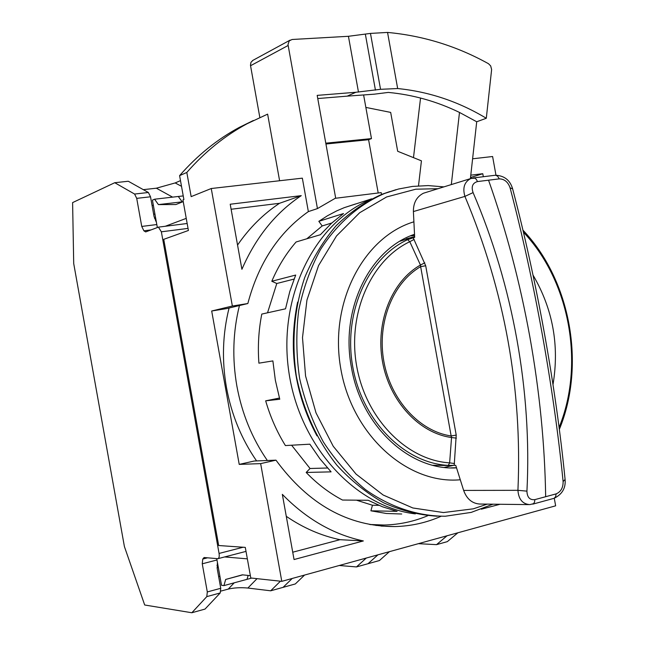 <?xml version="1.0" encoding="UTF-8"?>
<svg xmlns="http://www.w3.org/2000/svg" width="645" height="645" viewBox="0 0 645 645"><rect width="100%" height="100%" fill="white"/><g stroke="black" fill="none" stroke-linecap="round" stroke-linejoin="round"><path stroke-width="0.97" d="M316.945 435.843C294.483 393.498 288.033 348.921 297.595 302.11M437.165 516.21C419.081 515.081 401.279 510.638 383.751 502.874C366.707 493.248 351.082 480.686 336.867 465.19C316.655 439.584 303.126 409.777 296.281 375.753C291.427 341.374 294.241 308.624 304.73 277.487C312.922 257.952 323.419 240.674 336.206 225.653C350.066 212.205 365.28 201.764 381.848 194.33L389.693 191.605M413.937 221.799C363.345 236.941 328.748 303.223 340.907 369.416C352.533 435.722 407.842 484.645 460.328 479.767M541.816 319.162L545.662 340.213M456.555 467.867C409.833 470.818 361.16 426.087 351.444 367.424C340.108 309.052 369.956 249.083 414.533 234.304M453.282 465.416L444.397 467.399M553.007 384.573C559.513 345.47 552.846 308.979 533.02 275.101M410.422 235.909L414.582 235.498M526.933 491.143C532.036 391.749 513.009 285.574 473.075 192.597C471.1 186.655 472.575 182.978 477.494 181.567L499.303 178.859C504.446 179.012 508.042 182.011 510.09 187.84C534.374 280.188 553.628 386.532 563.109 481.541C563.214 487.668 560.9 491.78 556.151 493.876L534.874 499.625C529.803 500.181 527.15 497.351 526.933 491.143L517.927 490.321C518.612 499.311 522.579 504.076 529.827 504.616L533.584 503.656L534.56 502.012L534.874 499.625M471.834 178.214L423.386 193.242C416.654 196.733 413.324 202.836 413.397 211.56L414.662 237.352L407.632 239.658C367.706 258.016 342.955 313.156 352.807 367.118C362.377 421.137 404.657 463.295 448.299 465.392L455.749 465.359L463.642 490.418C466.722 498.883 472.043 503.423 479.622 504.035L528.642 504.6M448.799 465.521L432.86 465.279M400.013 241.198L414.63 236.562M413.179 237.747L425.7 265.756L456.217 435.093L454.201 465.4M463.642 490.418L517.927 490.321C522.394 389.177 504.721 291.201 464.916 196.403L413.397 211.56M448.299 465.392L449.638 462.852L454.523 463.553M414.13 239.392L409.793 241.706L407.632 239.658M456.386 438.14L451.54 437.52L451.153 435.956L456.217 435.093M424.797 262.829L420.459 265.039L420.645 266.651C392.845 282.679 376.817 322.71 383.856 361.426C390.765 400.166 419.637 431.481 451.153 435.956L420.645 266.651L425.7 265.756M420.459 265.039L409.793 241.706C370.996 260 347.123 313.841 356.733 366.457C366.07 419.129 407.068 460.385 449.638 462.852L451.54 437.52C419.282 433.287 389.564 401.343 382.501 361.684C375.293 322.057 391.886 281.115 420.459 265.039M477.494 181.567L476.373 179.407L474.881 178.125L470.785 178.544C464.384 181.882 462.425 187.832 464.916 196.403L473.075 192.597M563.109 481.541L565.093 479.469C555.877 386.371 536.729 280.333 512.63 188.856L510.09 187.84M239.448 305.536C232.934 331.74 232.079 358.596 236.884 386.121C241.964 413.647 252.114 438.439 267.344 460.498M369.658 524.474L384.097 525.03C399.328 524.651 413.88 521.547 427.772 515.718M371.399 524.627L370.577 524.635M256.589 460.925C241.528 439.156 231.482 414.703 226.476 387.54C221.735 360.386 222.598 333.884 229.072 308.02M381.526 194.459L381.195 192.621L335.086 198.321M279.608 180.745L267.627 114.133L247.091 123.735C224.799 135.74 204.707 151.978 186.816 172.457L179.592 175.625L183.89 199.563L182.938 199.95L188.413 230.475L163.741 239.335L218.679 545.525L245.294 547.387L250.784 577.985L281.792 581.338L260.653 463.626L275.971 460.159C308.479 504.414 348.082 526.554 394.796 526.57C410.986 526.175 426.401 522.748 441.051 516.29M378.196 192.992L368.593 139.707L325.943 144.004M368.593 139.707L371.472 138.594L363.667 95.266M186.816 172.457L191.154 196.628L211.254 188.517L232.353 306.028L211.689 311.003L239.222 464.392L260.653 463.626M495.973 175.174L492.603 156.517L472.6 158.791M281.792 581.338L555.643 505.825L554.281 498.271M470.399 178.665L476.711 121.76L486.298 118.269L491.627 69.531L490.66 65.887L488.483 63.71C456.845 46.158 423.201 35.733 387.548 32.427L370.472 33.411L348.429 36.297L292.08 39.49L289.218 40.877L288.001 44.553L317.445 208.593L335.666 198.047L317.187 95.379L355.887 92.267L347.195 96.145L374.181 94.186L388.322 92.42C413.098 94.751 436.818 101.426 459.49 112.44L451.315 184.583M325.789 143.182L371.472 138.594M317.445 208.593L308.358 211.6C278.672 232.547 258.5 263.192 247.841 303.529L226.879 308.544L211.689 311.003M250.373 575.671L242.343 574.824L225.669 579.452L242.73 574.864M481.331 509.195L500.044 504.269M282.333 494.352L294.047 559.538L363.361 540.945C333.36 534.512 306.351 518.983 282.333 494.352M239.222 464.392L254.259 461.014L275.971 460.159M418.492 185.849L421.435 160.839L397.683 151.277L390.677 112.407L365.852 107.409M375.979 525.49L381.114 525.062M232.353 306.028L247.841 303.529M241.907 269.304L230.217 204.231L301.255 195.645C275.536 212.834 255.751 237.384 241.907 269.304M308.358 211.6L302.344 178.157L211.254 188.517M253.356 120.502L239.48 127.299C217.333 139.215 197.37 155.332 179.592 175.625M252.905 60.356L250.961 62.323L250.47 65.29L259.83 117.446M420.548 98.032L413.534 157.211M483.315 176.674L482.782 173.715L470.785 175.166M317.759 98.548L347.195 96.145M387.548 32.427L397.667 88.542L380.542 89.308L355.887 92.267M247.349 558.852L224.654 556.933M225.669 579.452L223.928 585.612L221.525 585.313L216.736 558.626M292.733 552.217L339.98 539.688L363.361 540.945M339.98 539.688C321.186 535.737 303.287 527.957 286.283 516.322M301.255 195.645L279.503 203.304L231.12 209.254M237.553 245.068C249.373 227.903 263.353 213.987 279.503 203.304M182.72 201.796L158.412 204.594L175.892 204.538L183.228 201.595M165.281 226.266L186.244 218.373M482.782 173.715L470.519 177.528M223.928 585.612L247.011 579.347L248.164 575.437M476.711 121.76L459.49 112.44M157.34 227.508L152.43 200.127L154.606 199.208L158.412 204.594M182.148 201.796L178.294 196.475L154.606 199.208M397.667 88.542C429.102 91.695 458.643 101.604 486.298 118.269M247.011 579.347L251.695 578.081M183.236 195.911L178.294 196.475M220.888 591.094L228.274 589.078C234.159 587.732 240.69 587.385 247.874 588.038L270.69 590.804L283.066 587.361L292.217 578.468L283.066 587.361L295.321 583.951L304.585 575.05M377.938 554.829L368.013 563.714L377.938 554.829M339.246 565.496L356.475 566.931L379.445 560.537L389.459 551.644M356.475 566.931L366.296 558.038M356.451 500.165L372.439 505.237L370.907 510.816L386.323 513.476L401.714 514.009M291.605 445.219L310.043 468.496L306.165 472.454C317.203 483.911 329.313 493.111 342.495 500.044L368.15 500.27L382.445 506.768L397.102 511.348L370.907 510.816M279.438 398.062L265.667 400.835C270.32 416.888 276.899 431.803 285.404 445.566L309.858 444.187L319.856 458.724L331.079 471.866L306.165 472.454M267.53 312.801L276.794 283.502L271.803 281.268L295.692 275.06L289.798 291.508L285.525 308.81L261.781 314.083C258.629 330.095 257.669 346.454 258.903 363.167L272.883 360.91L275.351 380.26L279.769 399.239L265.667 400.835M306.859 238.763L322.194 225.952L318.832 221.332L343.503 213.551L331.441 223.307L320.38 234.724L296.087 241.988C286.219 253.364 278.116 266.458 271.803 281.268M355.468 203.997L344.236 207.666L336.73 210.875L327.612 215.68L318.832 221.332M370.359 199.208L371.439 198.926M369.456 199.998C314.397 223.589 277.874 297.014 288.799 371.593C299.369 446.211 355.443 506.841 415.332 513.888M378.849 505.333L372.439 505.237M327.523 468.004L310.043 468.496M276.794 283.502L294.064 279.092M322.194 225.952L331.796 222.985M457.894 532.778L447.324 541.639L436.536 544.646L447.025 535.777M418.387 543.671L436.536 544.646M155.647 218.099L154.477 218.244M156.808 224.549L141.747 226.435L136.716 198.362L134.595 194.048L114.745 182.712L128.299 181.253L148.382 192.492L150.519 196.79L154.058 216.551L156.372 222.13M207.521 557.82L202.756 559.054L204.094 557.522L217.881 558.699C219.107 558.239 219.502 556.482 219.066 553.442L161.363 231.813L158.42 227.137L145.697 231.918L143.891 230.821L141.747 226.435M143.311 189.654L156.356 188.203L175.166 182.938L180.495 180.632M191.847 612.75L205.021 609.082L220.219 592.957L206.795 596.625L191.847 612.75L144.69 605.002L124.404 546.557L73.707 263.531L72.603 202.603L114.745 182.712M152.083 205.521L153.365 205.368M154.929 214.059L153.639 214.221M206.795 596.625L207.303 591.941L202.256 563.811L216.978 559.973M202.756 559.054L202.256 563.811M220.219 592.957L220.751 588.288L217.196 568.479L217.413 562.4M270.69 590.804L280.446 581.193M217.913 565.157L216.978 565.399M218.647 576.59L219.905 576.259M218.308 567.39L217.075 567.713M488.539 180.181C506.107 229.862 519.862 281.978 529.787 336.529L529.787 336.529C539.559 391.112 544.856 444.518 545.662 496.739M396.167 189.63L384.775 193.387C359.418 204.215 337.101 223.509 320.428 249.671C310.439 268.223 303.19 288.468 298.7 310.406C295.934 332.925 296.248 355.637 299.635 378.534C304.771 401.077 312.688 422.225 323.379 441.978C335.473 460.506 349.493 476.381 365.449 489.595C390.338 507.22 417.968 516.242 445.356 516.226L471.213 512.396L492.949 504.188M487.225 504.124L473.374 508.816L443.454 512.549L412.832 507.97L383.138 495.005L356.064 474.107L333.223 446.251L316.026 412.913L305.569 375.979L302.497 337.625L306.939 300.094L318.549 265.571L336.521 235.941L359.676 212.729L386.605 196.967L415.775 189.203L438.052 188.695M523.442 232.216C569.745 281.067 584.942 364.199 559.102 427.393M556.151 493.876L555.635 496.642L554.152 498.287L532.802 504.14M499.303 178.859L497.569 176.133L495.537 175.222L473.148 177.964M358.475 92.074L348.429 36.297M288.105 45.497L250.534 65.742M375.438 90.123L365.384 34.33M370.472 33.411L380.542 89.308M155.574 220.84L156.211 221.219M150.97 229.918L143.891 230.821M181.511 186.3L175.166 182.938M136.716 198.362L150.519 196.79M148.382 192.492L134.595 194.048M156.356 188.203L172.61 197.136M188.042 228.394L161.363 231.813M207.303 591.941L220.751 588.288M219.066 553.442L243.125 547.242M234.216 582.822L228.274 589.078M257.033 578.662L247.874 588.038M381.848 194.33L398.497 189.025L412.51 186.421L428.224 185.583L443.905 186.881M450.863 467.875L456.507 467.738M559.352 429.328C586.007 364.764 570.503 280.027 522.958 230.176M406.261 238.835L414.63 236.594M553.926 498.383C562.021 494.497 565.762 488.305 565.125 479.791M495.215 175.23C504.197 175.585 509.977 180.044 512.565 188.606M290.153 40.095L252.534 60.557M394.796 526.57L381.018 526.062M239.48 127.299L247.091 123.735M344.236 207.666L371.746 198.821M187.163 223.501L158.42 227.137M246.011 551.386L218.05 558.651"/></g></svg>
